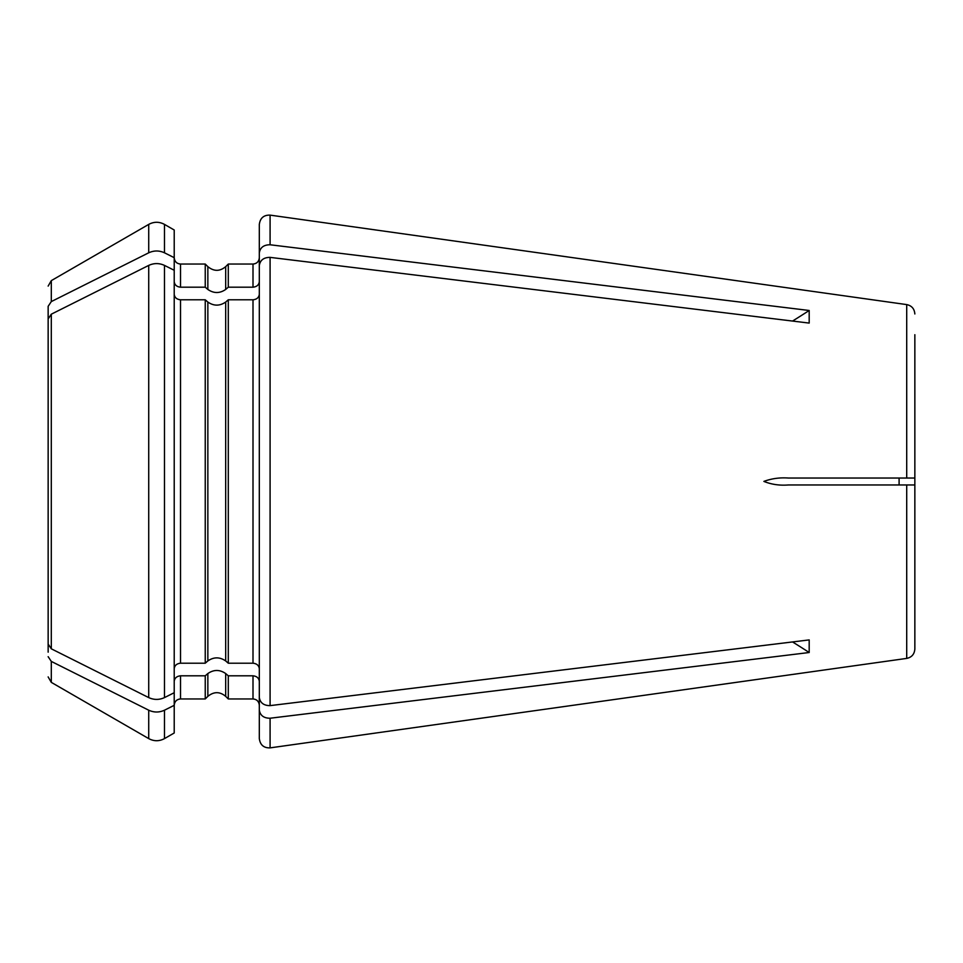 <?xml version="1.0" encoding="UTF-8"?>
<svg xmlns="http://www.w3.org/2000/svg" width="963" height="963" viewBox="0 0 963 963"><rect width="100%" height="100%" fill="white"/><g stroke="black" fill="none" stroke-linecap="round" stroke-linejoin="round"><path stroke-width="1.44" d="M48.15 484.967L48.15 478.033M899.093 484.967L899.093 478.033M914.85 615.441L914.85 484.967L906.713 484.967L906.713 658.403C911.696 657.344 914.417 654.226 914.85 649.038L914.85 334.703M48.15 447.903L48.15 306.318L51.304 301.588L148.723 252.8C153.972 250.392 159.232 250.392 164.48 252.8L174.219 257.675L174.219 270.278L164.48 265.403C159.232 262.995 153.972 262.995 148.723 265.403L51.304 314.191L48.15 318.934L48.15 644.066L51.304 648.809L148.723 697.597C153.972 700.005 159.232 700.005 164.48 697.597L174.219 692.722L174.219 732.987L164.48 738.609L164.48 710.2L174.219 705.325M48.15 310.832L48.15 306.318M914.85 313.962C914.417 308.774 911.696 305.656 906.713 304.597L906.713 478.033L914.85 478.033M48.15 515.097L48.15 652.168M48.15 656.682L51.304 661.412L148.723 710.2C153.972 712.608 159.232 712.608 164.48 710.2M174.219 681.286C174.652 678.036 176.747 676.219 180.514 675.809L180.514 698.957C176.723 699.307 174.628 701.401 174.219 705.265L174.219 270.278M180.514 675.809L205.239 675.809L205.239 698.957L180.514 698.957M205.239 675.809L207.852 673.546C213.786 669.466 219.733 669.466 225.679 673.546L228.291 675.809L228.291 698.957L253.004 698.957C256.796 699.307 258.903 701.401 259.312 705.265M228.291 675.809L253.004 675.809C256.772 676.207 258.878 678.036 259.312 681.286L259.312 738.513C260.142 744.929 263.73 748.046 270.085 747.878L270.085 718.229L809.185 652.517A787.915 682.346 0 0 0 792.525 641.936M259.312 710.116C260.203 715.497 263.79 718.205 270.085 718.229M174.219 281.714C174.652 284.964 176.747 286.781 180.514 287.191L205.239 287.191L207.852 289.454C213.786 293.534 219.733 293.534 225.679 289.454L228.291 287.191L253.004 287.191C256.772 286.793 258.878 284.964 259.312 281.714L259.312 252.884C260.203 247.503 263.79 244.795 270.085 244.771L809.185 310.483L809.185 323.087L270.085 257.374L270.085 705.626L809.185 639.914L809.185 652.517M906.713 484.967L788.324 484.967C779.573 485.653 771.435 484.461 763.888 481.404C771.592 478.551 779.741 477.419 788.324 478.033L906.713 478.033M174.219 294.329C174.652 297.567 176.747 299.397 180.514 299.794L205.239 299.794L205.239 663.206L207.852 660.943C213.786 656.862 219.733 656.862 225.679 660.943L228.291 663.206L253.004 663.206C256.772 663.603 258.878 665.433 259.312 668.671M174.219 668.671C174.652 665.433 176.747 663.603 180.514 663.206L205.239 663.206M205.239 299.794L207.852 302.057C213.786 306.138 219.733 306.138 225.679 302.057L228.291 299.794L228.291 663.206M228.291 299.794L253.004 299.794C256.772 299.397 258.878 297.567 259.312 294.329M270.085 257.374C263.79 257.398 260.203 260.106 259.312 265.487L259.312 697.513C260.203 702.894 263.79 705.602 270.085 705.626M51.304 301.588L51.304 280.63L148.723 224.391C153.972 221.586 159.232 221.586 164.48 224.391L174.219 230.013L174.219 257.675M180.514 287.191L180.514 264.043L205.239 264.043L205.239 287.191M225.679 289.454L225.679 266.643L228.291 264.043L228.291 287.191M259.312 281.714L259.312 257.735C258.903 261.599 256.796 263.693 253.004 264.043L253.004 287.191M906.713 304.597L270.085 215.122C263.73 214.954 260.142 218.071 259.312 224.487L259.312 252.884M914.85 649.038L914.85 628.297M809.185 310.483A787.915 682.346 0 0 1 792.525 321.064M51.304 661.412L51.304 682.37L48.15 676.905M148.723 710.2L148.723 738.609C153.972 741.414 159.232 741.414 164.48 738.609M207.852 673.546L207.852 696.357L205.239 698.957M225.679 673.546L225.679 696.357C219.829 691.47 213.894 691.47 207.852 696.357M253.004 675.809L253.004 698.957M270.085 215.122L270.085 244.771M51.304 314.191L51.304 648.809M148.723 265.403L148.723 697.597M164.48 265.403L164.48 697.597M180.514 299.794L180.514 663.206M207.852 302.057L207.852 660.943M225.679 302.057L225.679 660.943M253.004 299.794L253.004 663.206M148.723 224.391L148.723 252.8M164.48 224.391L164.48 252.8M225.679 266.643C219.829 271.53 213.894 271.53 207.852 266.643L207.852 289.454M51.304 682.37L148.723 738.609M225.679 696.357L228.291 698.957M906.713 658.403L270.085 747.878M51.304 280.63L48.15 286.095M180.514 264.043C176.723 263.693 174.628 261.599 174.219 257.735M207.852 266.643L205.239 264.043M228.291 264.043L253.004 264.043"/></g></svg>
